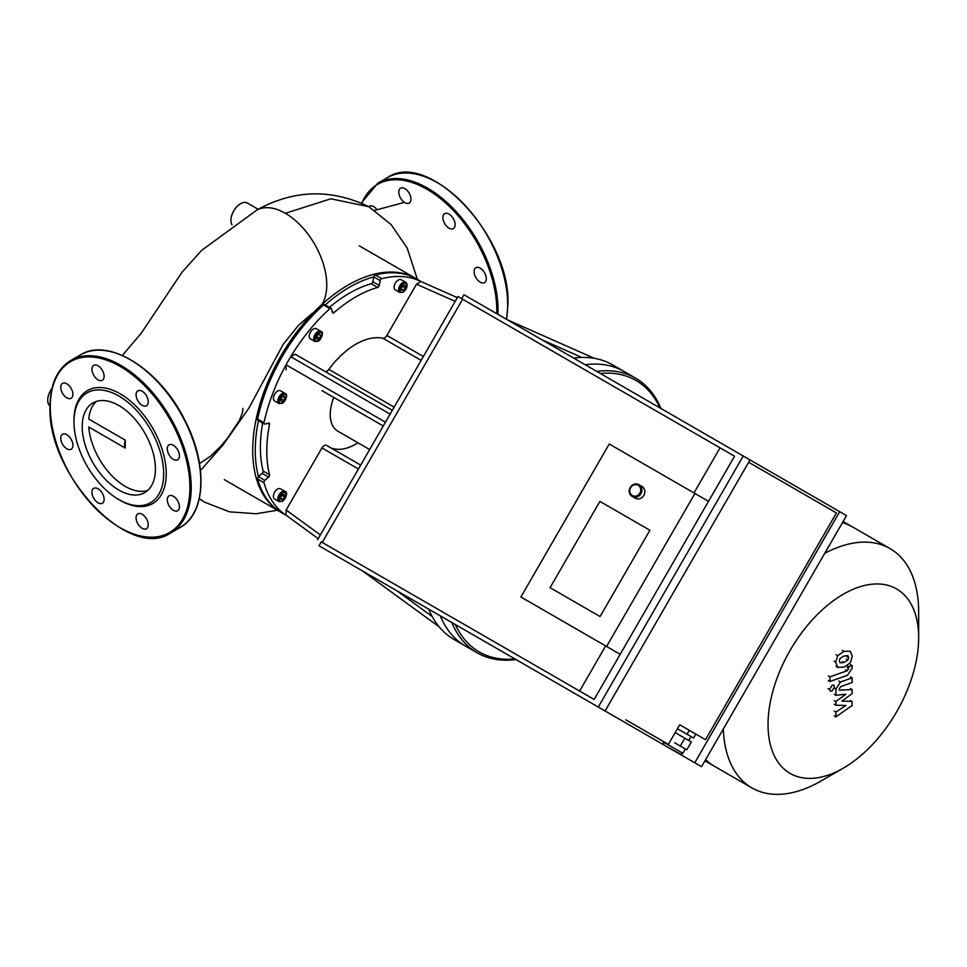 <?xml version="1.0" encoding="UTF-8"?>
<svg xmlns="http://www.w3.org/2000/svg" width="967" height="967" viewBox="0 0 967 967"><rect width="100%" height="100%" fill="white"/><g stroke="black" fill="none" stroke-linecap="round" stroke-linejoin="round"><path stroke-width="1.45" d="M258.213 209.295L247.322 203.01A13.586 7.845 120 0 0 234.86 209.114A13.586 7.845 120 0 0 232.007 224.815M51.976 388.396A13.586 7.845 120 0 0 48.35 395.721A13.586 7.845 120 0 0 50.006 405.947M125.226 448.072A13.586 7.845 -60 0 1 125.226 440.106L125.226 448.072L88.771 427.027A51.771 29.892 60 0 0 110.709 474.519A51.771 29.892 60 0 0 147.709 490.438M96.337 401.45A51.771 29.892 60 0 0 88.771 419.062L125.226 440.106M283.367 212.196A58.528 33.797 -120 0 0 257.234 209.803A58.528 33.797 -120 0 0 256.859 209.996C293.763 189.641 331.101 188.553 368.874 206.745L330.859 198.803L285.374 213.296A58.528 33.797 -120 0 0 283.367 212.196M242.971 408.376L242.294 413.163L239.187 420.79L227.318 438.426L220.44 446.585L210.419 456.291L199.528 463.592M322.156 304.23A58.528 33.797 -120 0 0 285.374 213.296M368.765 206.684A8.606 4.968 60 0 1 369.382 206.201A8.606 4.968 60 0 1 377.033 209.718M398.803 192.131A8.606 4.968 60 0 1 400.58 188.19A8.606 4.968 60 0 1 409.186 193.158A8.606 4.968 60 0 1 409.186 203.094A8.606 4.968 60 0 1 402.562 200.798A8.606 4.968 60 0 1 398.803 192.131M444.711 213.671L444.711 213.671A8.606 4.968 60 0 1 453.318 218.639A8.606 4.968 60 0 1 453.318 228.575A8.606 4.968 60 0 1 444.711 223.607A8.606 4.968 60 0 1 444.711 213.671M480.212 268.137A8.606 4.968 60 0 1 485.833 275.728A8.606 4.968 60 0 1 484.515 282.618A8.606 4.968 60 0 1 475.909 277.65A8.606 4.968 60 0 1 475.909 267.714A8.606 4.968 60 0 1 480.212 268.137M62.529 434.316L62.529 434.316A8.606 4.968 60 0 1 71.135 439.284A8.606 4.968 60 0 1 71.135 449.232A8.606 4.968 60 0 1 62.529 444.252A8.606 4.968 60 0 1 62.529 434.316M91.95 492.3A8.606 4.968 60 0 1 93.726 488.359A8.606 4.968 60 0 1 102.333 493.327A8.606 4.968 60 0 1 102.333 503.275A8.606 4.968 60 0 1 95.709 500.966A8.606 4.968 60 0 1 91.95 492.3M137.858 523.776A8.606 4.968 60 0 1 137.858 513.84A8.606 4.968 60 0 1 146.464 518.808A8.606 4.968 60 0 1 146.464 528.744A8.606 4.968 60 0 1 137.858 523.776M173.359 510.31A8.606 4.968 60 0 1 167.738 502.719A8.606 4.968 60 0 1 169.056 495.829A8.606 4.968 60 0 1 177.662 500.797A8.606 4.968 60 0 1 177.662 510.733A8.606 4.968 60 0 1 173.359 510.31M177.662 459.784L177.662 459.784A8.606 4.968 60 0 1 169.056 454.804A8.606 4.968 60 0 1 169.056 444.868A8.606 4.968 60 0 1 177.662 449.836A8.606 4.968 60 0 1 177.662 459.784M148.253 401.788A8.606 4.968 60 0 1 146.464 405.729A8.606 4.968 60 0 1 137.858 400.761A8.606 4.968 60 0 1 137.858 390.825A8.606 4.968 60 0 1 144.494 393.134A8.606 4.968 60 0 1 148.253 401.788M102.333 370.325A8.606 4.968 60 0 1 102.333 380.261A8.606 4.968 60 0 1 93.726 375.293A8.606 4.968 60 0 1 93.726 365.345A8.606 4.968 60 0 1 102.333 370.325M66.832 383.79A8.606 4.968 60 0 1 72.452 391.381A8.606 4.968 60 0 1 71.135 398.271A8.606 4.968 60 0 1 62.529 393.303A8.606 4.968 60 0 1 62.529 383.367A8.606 4.968 60 0 1 66.832 383.79M73.975 420.415A65.224 37.665 60 0 1 120.101 393.787A65.224 37.665 60 0 1 166.227 473.685A65.224 37.665 60 0 1 120.101 500.314L118.82 499.564A63.423 36.613 60 0 1 73.975 421.902L73.975 420.415M73.975 421.902A63.423 36.613 60 0 1 118.82 396.011A63.423 36.613 60 0 1 163.665 473.685A63.423 36.613 60 0 1 118.82 499.564M82.207 426.652A51.771 29.892 60 0 1 92.929 402.949A51.771 29.892 60 0 1 144.699 432.841A51.771 29.892 60 0 1 144.699 492.626A51.771 29.892 60 0 1 104.811 478.762A51.771 29.892 60 0 1 82.207 426.652M507.349 319.799L594.33 358.334L507.361 319.811M381.796 278.653L375.389 274.954A1.813 1.052 120 0 0 373.806 276.9L380.212 280.611A1.813 1.052 -60 0 1 381.796 278.653A134.993 77.94 -60 0 1 420.923 281.506L457.355 297.643L420.947 281.518L416.499 284.201L455.215 301.353M321.987 390.62A4.533 2.611 -60 0 1 321.951 390.608L383.258 425.988M286.135 369.926L286.051 364.825A134.993 77.94 -60 0 1 290.729 356.702L390.124 414.106M385.446 422.192L286.051 364.825A134.993 77.94 -60 0 0 263.991 422.772L257.585 419.074A1.813 1.052 120 0 0 257.911 420.331L264.317 424.029A1.813 1.052 -60 0 1 263.991 422.772M325.069 305.052A1.813 1.052 120 0 0 324.731 304.581A1.813 1.052 120 0 0 323.486 304.931L329.88 308.63A134.993 77.94 -60 0 0 290.729 356.702L295.189 354.224L392.312 410.298M324.803 371.328A4.533 2.611 120 0 0 328.84 369.406A67.944 39.224 -60 0 1 382.847 338.232A4.533 2.611 120 0 0 386.909 335.44L416.499 284.201M380.212 280.611L379.221 285.47L372.815 281.784L373.806 276.913A1.813 1.052 -60 0 1 373.806 276.9A133.18 76.889 -60 0 0 325.25 304.883M329.481 307.325A125.928 72.706 -60 0 1 371.255 283.73L377.662 287.429A1.813 1.052 120 0 0 379.221 285.47M377.662 287.429A125.928 72.706 120 0 0 334.014 312.619L332.237 311.592M329.88 308.63A1.813 1.052 -60 0 1 331.137 308.28A1.813 1.052 -60 0 1 331.476 308.751L332.467 312.474A1.813 1.052 120 0 0 332.793 312.945A1.813 1.052 120 0 0 334.014 312.619M399.818 292.505L395.334 289.919A5.887 3.397 -60 0 1 395.334 283.113A5.887 3.397 -60 0 1 401.232 279.717L405.717 282.304A5.887 3.397 120 0 0 399.818 285.7A5.887 3.397 120 0 0 399.818 292.505L403.336 292.191L407.204 285.374L405.717 282.304A5.887 3.397 120 0 1 406.938 284.999M314.94 341.508L310.455 338.921A5.887 3.397 -60 0 1 309.549 334.207A5.887 3.397 -60 0 1 313.405 329.01A5.887 3.397 -60 0 1 316.342 328.72L320.826 331.306A5.887 3.397 120 0 0 317.889 331.608A5.887 3.397 120 0 0 314.033 336.794A5.887 3.397 120 0 0 314.94 341.508L318.457 341.194C322.797 335.658 323.594 332.37 320.826 331.306M286.051 515.193L318.216 538.643L286.051 515.193L286.135 509.984L321.951 447.939A4.533 2.611 -60 0 1 326.483 445.328A4.533 2.611 -60 0 1 326.653 445.436L360.679 465.079L326.483 445.328M362.371 570.844L439.26 626.93L362.347 570.844M330.932 447.89A54.357 31.379 120 0 0 357.983 442.789M279.1 403.59L274.616 400.991A5.887 3.397 -60 0 1 273.721 396.277A5.887 3.397 -60 0 1 277.565 391.091A5.887 3.397 -60 0 1 280.503 390.801L284.987 393.388A5.887 3.397 120 0 0 282.05 393.678A5.887 3.397 120 0 0 278.206 398.863A5.887 3.397 120 0 0 279.1 403.59L282.618 403.275C286.969 397.739 287.755 394.439 284.987 393.388M281.578 401.716L280.466 400.133L281.578 397.28L283.802 395.999L284.902 397.57L283.802 400.435L281.578 401.716M317.418 339.635L316.306 338.063L317.418 335.198L319.63 333.917L320.742 335.501L319.63 338.353L317.418 339.635M401.486 287.598L403.408 285.217L405.33 285.386L405.33 287.948L403.408 290.342L401.486 290.16L401.486 287.598M280.841 399.178L281.977 397.05M283.802 400.435L281.24 398.948M284.902 397.57L282.98 396.458M316.68 337.108L317.817 334.969M319.63 338.353L317.067 336.879M320.742 335.501L318.82 334.389M403.408 290.342L401.486 289.23M401.486 288.057L402.768 286.002M405.33 287.948L402.768 286.462M279.1 501.595L274.616 499.008A5.887 3.397 -60 0 1 273.395 496.313A5.887 3.397 -60 0 1 275.97 490.39A5.887 3.397 -60 0 1 280.503 488.806L284.987 491.393A5.887 3.397 120 0 0 280.454 492.977A5.887 3.397 120 0 0 277.88 498.899A5.887 3.397 120 0 0 279.1 501.595L282.618 501.281C286.969 495.745 287.755 492.457 284.987 491.393M284.612 497.038L282.69 499.431L280.768 499.262L280.768 496.7L282.69 494.306L284.612 494.475L284.612 497.038L282.05 495.104M280.768 497.159L282.05 495.563M282.69 499.431L280.768 498.319M267.726 423.316L269.515 424.344A1.813 1.052 120 0 0 269.177 423.135A1.813 1.052 120 0 0 268.608 423.087L264.885 424.078A1.813 1.052 -60 0 1 264.317 424.029M269.515 424.344A125.928 72.706 120 0 0 269.515 474.749L263.109 471.05A125.928 72.706 -60 0 1 262.661 423.075M268.608 477.069L264.885 480.357L258.479 476.658A1.813 1.052 -60 0 1 258.479 476.658L262.202 473.371L268.608 477.069A1.813 1.052 120 0 0 269.515 474.749M286.014 515.169A134.993 77.94 -60 0 1 263.991 482.714A1.813 1.052 -60 0 1 264.885 480.357M333.772 397.425A36.238 20.923 120 0 0 330.218 414.505A36.238 20.923 120 0 0 337.725 431.089L369.66 449.534M258.431 420.621A133.18 76.889 -60 0 0 258.479 476.671A1.813 1.052 120 0 0 257.585 479.016L263.991 482.714M286.655 515.629L281.941 512.909A134.993 77.94 -60 0 1 257.585 479.016M257.585 419.074A134.993 77.94 -60 0 1 323.486 304.931M371.255 283.73A1.813 1.052 120 0 0 372.815 281.784M262.202 473.371A1.813 1.052 120 0 0 263.109 471.05M375.389 274.954A134.993 77.94 -60 0 1 416.934 279.1L421.636 281.82M451.77 622.47A158.54 91.539 120 0 0 477.082 652.773L465.55 646.113A158.54 91.539 120 0 1 440.239 615.81A158.54 91.539 120 0 0 465.55 646.113L454.019 639.465A158.54 91.539 -60 0 1 451.698 638.039A158.54 91.539 -60 0 1 428.707 609.15M573.661 358.08A158.54 91.539 -60 0 1 612.558 364.849L624.09 371.509A158.54 91.539 120 0 0 585.192 364.74A158.54 91.539 120 0 1 624.09 371.509L635.621 378.17A158.54 91.539 120 0 0 596.724 371.401M416.281 278.738A134.993 77.94 120 0 0 415.653 278.363A134.993 77.94 120 0 0 300.435 327.378A134.993 77.94 120 0 0 255.953 477.021A134.993 77.94 120 0 0 280.66 512.172A134.993 77.94 120 0 0 281.3 512.534M705.632 759.639A138.16 79.765 120 0 0 714.565 766.347L704.955 760.799M843.115 521.503L852.725 527.051A138.16 79.765 120 0 0 842.45 522.663M660.944 408.473A158.54 91.539 120 0 0 635.621 378.17M477.082 652.773A158.54 91.539 120 0 0 515.991 659.542M659.917 407.881A156.727 90.487 120 0 0 600.314 373.467M455.348 624.537A156.727 90.487 120 0 0 514.964 658.95M918.65 637.688A106.491 61.489 120 0 0 843.345 594.209A106.491 61.489 120 0 0 768.04 724.646A106.491 61.489 120 0 0 843.345 768.124A106.491 61.489 120 0 0 896.59 711.905A106.491 61.489 120 0 0 918.65 637.688L918.65 611.833A138.16 79.765 120 0 0 890.039 548.591A138.16 79.765 120 0 0 824.742 553.329M723.34 728.973A138.16 79.765 120 0 0 751.879 787.887A138.16 79.765 120 0 0 820.959 781.046L843.345 768.124M649.897 530.242L599.903 501.389L649.897 530.242L600.072 616.547L649.897 530.242M550.078 587.682L599.903 501.389L550.078 587.682L600.072 616.547L550.078 587.682M640.928 493.678A6.793 6.189 -60 0 0 638.969 484.709A6.793 6.189 -60 0 0 630.206 487.501A6.793 6.189 -60 0 0 632.164 496.47A6.793 6.189 -60 0 0 640.928 493.678M639.888 493.085A5.887 5.355 120 0 1 630.375 493.484A5.887 5.355 120 0 1 635.476 484.648A5.887 5.355 120 0 1 639.888 493.085M632.164 496.47L635.089 498.162A6.793 6.189 -60 0 0 643.853 495.37A6.793 6.189 -60 0 0 641.883 486.389L638.969 484.709M687.066 734.255L693.605 738.026L695.877 734.11L705.535 739.682L679.716 724.779L689.338 730.339L687.066 734.255L677.444 728.695L690.958 736.503L688.697 740.432M689.338 730.339L695.877 734.11M676.441 752.181L667.387 746.947L681.022 754.393L682.859 753.269L663.241 741.943L664.063 745.037L676.441 752.181M674.664 742.789L683.56 747.926L674.664 742.789M682.859 753.269L685.349 748.954L683.56 747.926L686.812 749.8L691.345 741.955L684.841 738.196L680.309 746.041M684.841 738.196L675.184 732.623M625.794 719.799L668.39 744.397L679.716 724.779M525.25 599.504L620.185 654.321L594.149 699.431L322.216 542.439L579.62 691.042L605.656 645.932M609.234 443.998L520.899 596.99L620.185 654.321L708.521 501.329L609.234 443.998M694.935 493.484L606.599 646.476M579.62 691.042L594.149 699.431M693.992 492.94L720.04 447.83L734.569 456.219L708.521 501.329M720.04 447.83L457.995 296.531L317.575 539.755M322.216 542.439L462.637 299.214M321.249 541.871L318.977 545.799L605.076 710.975L750.029 459.917L463.93 294.73L461.67 298.658M415.459 601.51L701.558 766.686L846.512 515.616L750.029 459.917M705.535 739.682L836.443 512.945L748.676 462.262M839.719 511.7L694.765 762.758M598.283 707.058L743.236 455.989M841.943 701.111L852.12 701.438L852.12 705.523L835.899 716.861L835.899 712.038L845.92 705.487L835.899 705.209L835.899 701.558L845.92 694.173L835.899 695.285L835.887 689.108L840.504 681.989L852.12 677.855L852.12 682.533L840.782 686.57L839.32 688.734L839.32 690.184L852.12 689.531L852.12 693.605L841.943 701.111M850.489 700.507L852.12 701.438M834.279 715.918L835.899 716.861M834.279 711.096L835.899 712.038M834.279 704.278L835.899 705.209M834.279 700.628L835.899 701.558M834.279 694.354L835.899 695.285M850.501 676.924L852.12 677.855M850.489 688.589L852.12 689.531M839.356 660.92L840.069 658.479L843.986 656.013L847.938 655.699L848.663 657.645L847.938 660.05L843.986 662.516L840.069 662.83L839.356 660.92M843.986 667.194L837.7 667.29L835.718 662.214L837.7 655.686L843.986 651.347L850.307 651.238L852.302 656.351L850.307 662.842L843.986 667.194M838.111 667.556L836.08 666.36M836.08 654.756L837.7 655.686M847.479 675.317L829.952 681.505L829.952 676.827L847.225 670.735L848.688 668.572L848.688 666.771L852.12 665.562L852.12 668.221L847.479 675.317M828.332 680.563L829.952 681.505M828.332 675.897L829.952 676.827M847.08 665.84L848.688 666.771M850.489 664.631L852.12 665.562M832.067 685.289L833.796 685.119L834.521 686.715L832.067 690.958L830.327 691.127L829.613 689.544L832.067 685.289M199.299 498.621L204.895 502.32L199.262 498.767M506.406 319.255A99.661 57.537 -120 0 0 507.663 304.653A99.661 57.537 -120 0 0 464.172 204.363A99.661 57.537 -120 0 0 387.368 177.662C428.441 148.966 511.072 236.589 507.929 304.291L506.587 319.364M497.957 314.384A99.661 57.537 -120 0 0 498.053 310.202A99.661 57.537 -120 0 0 454.563 209.912A99.661 57.537 -120 0 0 377.759 183.21L361.465 202.889M496.712 313.659A98.755 57.017 -120 0 0 496.772 310.202A98.755 57.017 -120 0 0 439.828 198.078A98.755 57.017 -120 0 0 361.876 203.082M50.272 406.732A98.755 57.017 60 0 1 155.01 397.377A98.755 57.017 60 0 1 155.01 537.036A98.755 57.017 60 0 1 50.272 406.732M70.917 360.377A99.661 57.537 60 0 1 170.567 417.913A99.661 57.537 60 0 1 170.567 532.986C129.493 561.682 46.863 474.06 50.006 406.37C50.26 384.129 57.222 368.802 70.917 360.377L80.515 354.829A99.661 57.537 60 0 1 180.176 412.365A99.661 57.537 60 0 1 180.176 527.438L170.567 532.986M394.149 407.119L328.84 369.406M382.847 338.232L421.153 360.353M423.377 356.497L386.909 335.44M541.967 339.792L581.832 357.452M321.951 447.939L358.431 468.995M432.237 616.547L396.978 590.837M320.355 534.944L286.135 509.984M282.69 394.79A4.98 2.877 -60 0 1 285.736 399.129A4.98 2.877 -60 0 1 279.632 402.647A4.98 2.877 -60 0 1 282.69 394.79M318.53 332.708A4.98 2.877 -60 0 1 321.576 337.048A4.98 2.877 -60 0 1 315.472 340.577A4.98 2.877 -60 0 1 318.53 332.708M406.938 285.736A4.98 2.877 -60 0 1 401.643 292.312A4.98 2.877 -60 0 1 401.643 285.265A4.98 2.877 -60 0 1 406.938 285.736M279.161 498.899A4.98 2.877 -60 0 1 284.455 492.324A4.98 2.877 -60 0 1 284.455 499.371A4.98 2.877 -60 0 1 279.161 498.899M834.267 688.166L835.887 689.108M838.885 681.058L840.504 681.989M847.044 656.702L848.663 657.645M846.318 659.107L847.938 660.05M842.366 661.585L843.986 662.516M834.086 661.271L835.718 662.214M842.366 650.416L843.986 651.347M845.605 669.805L847.225 670.735M847.068 667.629L848.688 668.572M827.982 688.613L829.613 689.544M374.676 210.383L403.336 202.671M122.386 355.445L141.52 332.829L181.929 272.343L201.583 250.405L257.234 209.803M312.353 313.32L298.501 325.287L283.065 344.542L248.942 408.062L223.401 444.469L200.483 470.554M368.874 206.745L391.164 224.622L407.155 248.011L417.406 279.378M277.311 510.238L256.195 513.755L229.59 511.845L204.895 502.32M387.368 177.662L377.759 183.21M80.515 354.829C108.594 336.854 160.317 369.757 184.939 420.343C207.941 464.341 206.056 513.658 180.176 527.438M331.137 308.28L324.731 304.581M224.284 479.62L280.66 512.172M359.277 245.823L415.653 278.363M714.565 766.347L751.879 787.887M852.725 527.051L890.039 548.591"/></g></svg>

